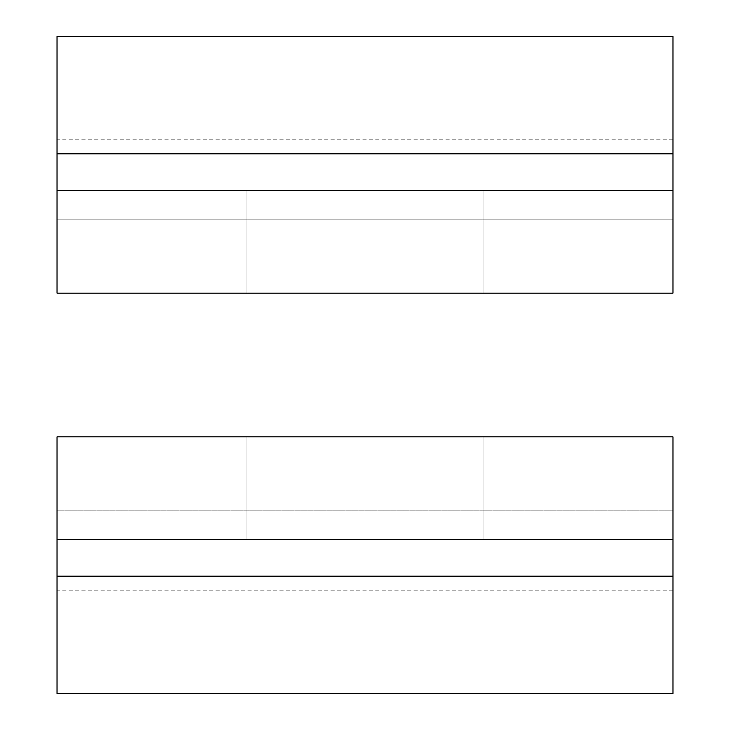 <?xml version="1.0" encoding="UTF-8"?>
<svg xmlns="http://www.w3.org/2000/svg" width="730" height="730" viewBox="0 0 730 730"><rect width="100%" height="100%" fill="white"/><g stroke="black" fill="none" stroke-linecap="round" stroke-linejoin="round"><path stroke-width="0.55" stroke-dasharray="3.65 2.74" d="M672.969 293.141L57.031 293.141L672.969 293.141L672.969 190.484L57.031 190.484L57.031 293.141L57.031 190.484L672.969 190.484L672.969 293.141L57.031 293.141L57.031 190.484L672.969 190.484L672.969 153.82L672.969 219.812L672.969 139.156L672.969 219.812L57.031 219.812L57.031 153.82L57.031 190.484L672.969 190.484L672.969 293.141L672.969 219.812L57.031 219.812L57.031 139.156L57.031 219.812L57.031 153.82L672.969 153.82L672.969 36.5M365 190.484L483.05 190.484L365 190.484M365 293.141L483.05 293.141L365 293.141M57.031 36.5L57.031 153.82M57.031 293.141L57.031 219.812M672.969 153.82L672.969 219.812M365 539.516L483.05 539.516L365 539.516M672.969 436.859L57.031 436.859L57.031 539.516L672.969 539.516L672.969 436.859L57.031 436.859L57.031 539.516L672.969 539.516L672.969 436.859L672.969 510.188L672.969 436.859L57.031 436.859L57.031 539.516L672.969 539.516L672.969 436.859M365 436.859L483.05 436.859L365 436.859M672.969 693.5L672.969 510.188L57.031 510.188L57.031 590.844L57.031 436.859L57.031 693.5M57.031 510.188L57.031 576.18L672.969 576.18L672.969 510.188L672.969 590.844L672.969 510.188L57.031 510.188M672.969 576.18L672.969 539.516L57.031 539.516L57.031 576.18M246.95 190.484L246.95 293.141L246.95 190.484M483.05 190.484L483.05 293.141L483.05 190.484M672.969 139.156L57.031 139.156M483.05 539.516L483.05 436.859L483.05 539.516M246.95 539.516L246.95 436.859L246.95 539.516M672.969 590.844L57.031 590.844"/><path stroke-width="1.09" d="M672.969 293.141L57.031 293.141L57.031 190.484L672.969 190.484L672.969 293.141L672.969 219.812M57.031 219.812L57.031 293.141M57.031 190.484L57.031 36.5L672.969 36.5L672.969 190.484M57.031 436.859L672.969 436.859L672.969 539.516L57.031 539.516L57.031 436.859M672.969 539.516L672.969 693.5L57.031 693.5L57.031 539.516M57.031 153.82L672.969 153.82M57.031 576.18L672.969 576.18"/></g></svg>
